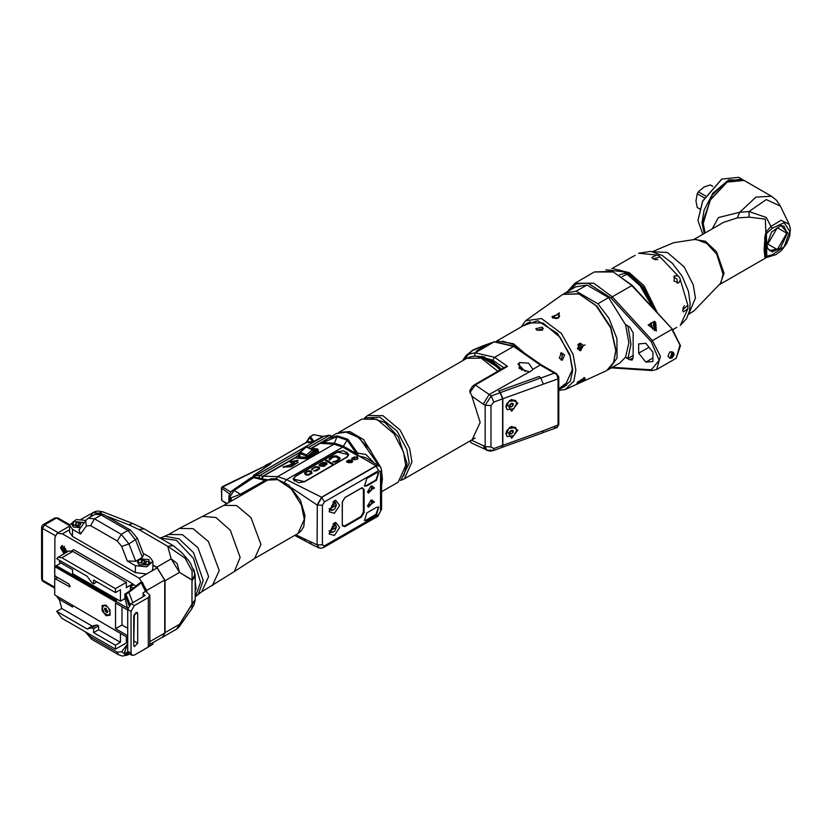 <?xml version="1.0" encoding="UTF-8"?>
<svg xmlns="http://www.w3.org/2000/svg" width="832" height="832" viewBox="0 0 832 832"><rect width="100%" height="100%" fill="white"/><g stroke="black" fill="none" stroke-linecap="round" stroke-linejoin="round"><path stroke-width="1.25" d="M657.79 259.553L654.701 259.563M682.864 308.339L684.414 305.666M677.227 283.254L677.05 279.178L673.598 276.983M659.994 256.859L653.089 258.96L651.893 257.369L656.802 255.018L658.882 255.642L679.713 277.638L680.347 279.874L678.777 282.901L673.941 280.966L674.69 275.818L678.09 275.974M613.683 268.85L629.273 272.709L644.051 285.813L657.415 312.811M635.201 255.341L631.623 257.327M632.237 256.89L611.676 268.767M619.102 270.015L628.722 273.666L644.81 288.61L655.834 311.095M682.583 310.034L687.846 305.105L687.846 308.786L683.353 311.865L682.583 310.034M672.922 329.722L676.77 327.34M654.753 309.91L645.372 290.566L627.786 274.113M654.482 309.618L647.223 293.582L633.568 278.242M654.098 309.192L643.178 288.392L625.238 272.709L640.723 285.376L654.077 309.171M653.214 308.235L639.382 284.606L625.664 272.99L623.657 271.908L605.883 269.786M619.58 274.789L625.217 273.25L626.184 274.654L622.201 276.494M607.807 369.855L609.024 369.221L616.99 358.082L616.938 338.51L608.899 318.219L597.886 303.753L576.202 291.231L565.053 293.062L575.796 286.863L586.945 285.033L608.629 297.544L625.55 324.813L627.91 326.175L630.999 344.115L627.91 358.488L633.121 355.482M627.91 358.488L625.55 357.126L619.767 363.022L609.024 369.221M625.55 357.126L628.878 342.888L625.55 324.813M608.629 297.544L597.886 303.753M568.443 291.106L576.326 283.92L587.85 283.119L611.094 298.022L651.227 341.775L659.121 360.35L651.227 369.814L612.342 367.307M652.964 361.462L645.84 362.107L638.706 353.236L638.706 343.897L645.84 343.262L652.964 352.134L652.964 361.462M625.446 324.511L629.72 326.976L633.121 332.852L633.121 357.822L632.122 360.017L629.72 359.778L625.446 357.313M672.922 352.3L669.895 351.978L668.023 356.2L669.458 357.864M654.566 321.256L648.076 325L656.406 330.876L654.566 321.256L655.97 323.045M645.84 362.107L652.964 357.989M638.706 353.236L649.054 347.266M649.823 323.991L653.806 328.942M654.722 328.858L652.444 329.066L650.998 322.816L654.139 322.327L655.585 328.588L654.722 328.858L653.276 322.608L654.139 322.327M654.358 330.689L656.396 327.839M655.741 328.006L653.848 323.128L655.741 328.006M655.585 324.106L654.16 323.929L653.38 325.385L654.014 327.018L655.429 327.205L656.219 325.749L655.585 324.106L654.004 324.22M654.129 327.038L654.753 325.874L656.219 325.749M654.753 325.874L654.118 324.241M672.256 357.885L672.256 353.506L674.149 354.609L672.256 357.885L670.197 358.29L671.83 352.778L673.473 352.612L671.892 351.697L669.822 352.04M668.023 356.054L670.197 358.29M673.473 352.612L674.138 354.38M673.358 355.794L673.358 354.328L672.256 354.234L671.154 355.597L671.154 357.063L672.256 357.167L673.358 355.794L671.746 354.869M671.154 356.533L672.256 357.167M586.945 285.033L576.202 291.231M565.053 293.062L563.909 293.8M577.356 382.314L584.678 377.655L585.083 379.174L576.961 383.084L577.356 382.314M577.356 348.951L585.083 344.843L577.356 348.951M552.334 317.814L559.333 312.811L558.314 318.105L552.334 317.814M560.279 388.825L570.378 381.368L572.77 370.042L569.847 354.38L557.482 333.455L537.649 320.746L523.702 325.478M525.585 324.386L527.779 322.774L543.067 323.003L560.29 337.48L569.993 356.075L572.291 369.762L564.658 386.651L562.162 387.743M579.592 350.594L581.069 345.613L579.062 343.554M558.771 317.699L552.802 317.928M553.873 317.346L557.128 318.469M579.727 343.886L581.266 348.119M542.454 330.221L536.952 330.231M561.09 360.09L562.432 355.191L560.466 353.153M577.99 344.51L580.112 350.22L578.105 344.354M577.897 344.635L580.018 350.303M553.53 317.491L555.776 318.614M536.91 330.2L535.808 328.754L542.225 327.132L543.327 328.744L536.91 330.2M497.162 341.037L513.427 343.762L524.69 353.246M564.626 354.994L562.203 360.277L559.322 358.062L561.538 352.789L564.626 354.994M564.647 384.862L559.021 388.7L564.876 383.989L564.647 384.862M502.674 341.078L513.001 344.5L521.238 350.834M503.849 367.838L492.783 360.11L474.604 355.836L475.218 352.778L468.541 354.193L466.076 355.524L462.498 360.807M480.823 349.544L476.278 351.208L481.718 347.818L488.54 345.082L475.218 352.778L494.634 357.323L513.552 346.403L494.146 341.848L488.54 345.082M528.746 371.738L519.438 368.472L519.334 362.513L528.663 363.147L532.896 369.335L532.324 370.292L489.091 394.628L483.236 404.102L471.89 396.178L480.178 422.427L471.89 440.305L485.191 446.607L491.026 446.992L491.026 405.61L493.771 402.054L502.632 398.861L502.632 445.37L501.738 447.502L492.866 450.705L493.771 448.573L491.026 446.992M541.466 364.957L514.727 346.289L513.552 346.403L540.28 365.082L532.896 369.335M540.821 378.009L554.278 373.152L540.28 365.082L541.486 364.978M482.737 345.946L472.982 349.991L466.076 355.524M557.586 375.066L554.278 373.152L556.4 373.589L541.434 364.946M557.024 375.253L558.074 378.851L558.074 425.37L557.024 427.554L554.278 427.388M557.461 427.263L557.024 427.554M491.265 450.112L486.97 450.299L485.191 446.607L485.191 405.226L491.265 395.886L500.136 392.694L498.659 391.009L500.334 392.558L502.83 398.715L502.83 445.37L543.275 430.778L542.37 432.91L501.602 447.554M492.866 450.705L489.986 451.162L486.97 450.299L485.066 449.197L483.236 445.474M485.191 449.27L471.567 443.05L469.893 441.033L471.89 440.305M471.89 396.178L469.706 390.863L472.347 386.495L474.396 384.842L475.301 384.998L469.893 392.579M478.078 356.231L490.204 359.424L501.488 369.2M464.402 359.715L468.541 354.193L473.273 349.866M492.783 360.11L494.634 357.323L507.572 366.361L505.565 366.85L474.396 384.842M481.78 356.45L482.914 356.533M484.91 357.053L479.19 356.408M381.597 491.764L398.216 482.165L405.746 465.514L403.478 452.015L393.9 433.67L376.917 419.38L361.837 419.162L338.77 432.474L349.95 431.61L363.626 439.598L380.578 467.054M381.597 471.286L382.377 479.003L381.597 485.826M500.136 392.694L502.632 398.861M498.659 391.009L539.105 376.428L540.769 377.967L543.275 384.197L558.074 378.851L558.823 378.082L558.553 376.459L556.4 373.589M511.711 399.433L517.847 403.135L511.711 411.258L506.792 403.582L511.711 399.433M511.711 438.246L517.847 430.123L511.711 426.421L506.792 430.56L511.711 438.246M502.83 445.37L501.935 447.491M506.875 403.447L505.898 406.754L507.073 409.521M515.507 400.4L511.17 399.776L509.434 400.681M516.693 403.177L515.632 400.514L508.934 401.492L506.147 406.983L507.198 409.646L513.895 408.668L516.693 403.177M509.746 406.609L511.42 406.931L513.084 405.402L513.084 403.551L511.42 403.229L509.746 404.758L509.746 406.609M509.746 405.517L511.586 403.26M511.42 406.931L509.912 405.548M513.084 405.402L511.586 404.019M506.875 430.435L505.898 433.732L507.073 436.509M515.507 427.388L511.17 426.754L509.434 427.669M516.693 430.165L515.632 427.502L508.934 428.48L506.147 433.961L507.198 436.634L513.895 435.646L516.693 430.165M509.746 433.597L511.42 433.919L513.084 432.39L513.084 430.539L511.42 430.206L509.746 431.735L509.746 433.597M509.746 432.494L511.586 430.238M511.42 433.919L509.912 432.536M513.084 432.39L511.586 431.007M517.868 364.135L524.992 371.405M518.024 363.792L525.221 371.457M521.82 370.188L520.541 367.962L518.825 367.806M520.541 367.962L519.522 368.555M583.648 377.77L583.43 378.654L577.595 382.002M577.564 348.514L580.174 343.21L583.43 345.405L580.663 350.719L577.564 348.514M553.29 318.24L552.074 316.597L558.49 314.382L559.582 316.077L557.981 318.23M373.36 462.093L365.924 454.511L357.625 453.159L357.916 455.728L365.508 457.558L380.214 466.627M276.266 478.774L277.67 476.674L333.965 444.174L320.798 443.342L322.993 442.562L327.943 438.474L337.366 435.843L347.89 439.338L357.625 453.159L356.304 453.617L357.646 453.274M322.41 442.842L327.943 438.474L336.638 433.462L345.644 431.902L357.999 437.247L370.105 449.696L377.936 464.724M318.521 547.633L317.106 544.69L319.197 547.976M322.442 505.242L322.442 544.814L324.334 545.906L378.643 514.55L380.536 511.274L380.536 471.702L378.643 470.61L324.334 501.956L322.442 505.242L317.106 504.982L321.558 497.266L376.085 465.785L379.226 465.473M317.106 505.107L321.558 497.401L375.856 466.045L379.111 465.806M295.755 534.747L317.106 544.814M317.106 504.982L291.658 487.854M309.92 436.956L313.352 434.97M328.879 435.24L322.535 436.467L314.174 434.699M309.462 437.445L312.697 441.906L314.694 441.522L312.614 442.707M306.114 442.593L307.247 441.563L312.874 442.021L322.795 436.478M314.694 441.522L323.846 436.238M299.707 452.421L259.938 475.384L255.455 475.696L254.706 477.339M296.525 456.602L294.965 458.068L305.999 458.661L318.063 451.204L317.834 450.029L318.614 452.39L318.063 449.686L313.352 453.95L314.132 454.99L318.614 452.39M294.965 458.068L305.874 458.754L314.132 454.99M284.565 482.019L286.499 479.606L277.67 476.674L262.746 476.174L295.88 457.163M295.09 463.237L283.078 467.022L291.46 466.794L298.095 462.29L296.15 461.448L298.095 460.325L289.952 461.77L291.98 463.85L293.925 462.727L295.318 463.954L286.291 466.606M305.874 458.754L316.93 449.062L318.063 449.686L317.325 448.895L310.762 448.479M268.226 479.825L262.35 478.972L263.214 476.247L295.09 457.974L299.551 454.054M296.91 456.373L295.1 457.87M262.35 478.972L261.602 478.795L262.746 476.174L259.938 475.384L258.929 477.714L255.497 477.526M254.114 477.194L254.842 475.946L253.926 475.249L270.41 464.121L271.617 462.509L306.394 442.426L312.25 442.801L312.874 442.021L312.697 442.645M270.514 463.382L222.955 486.855L221.759 488.727L221.759 499.907L221.395 487.926L222.258 486.73L230.61 491.993M227.115 503.506L222.082 500.625L221.395 499.491M305.895 457.475L298.147 457.049L299.551 454.875M307.362 456.799L305.5 457.506M314.371 450.653L307.497 456.695M313.706 450.112L314.506 449.592L314.506 450.538M298.47 456.955L298.147 456.102M307.247 441.522L310.482 436.634L313.81 441.189M270.358 464.069L270.92 463.226M357.916 455.728L356.304 453.617L343.574 446.274L334.62 443.3L322.993 442.562L336.71 436.727L347.1 440.17L342.794 447.096L333.965 444.174L337.366 435.843M295.121 476.226L337.407 451.818L343.574 450.767L348.826 454.542L346.871 457.278L304.585 481.686L298.418 482.726L293.166 478.962L295.194 476.57M357.49 459.056L356.845 457.361L352.279 459.056M293.176 479.149L295.121 476.611M346.528 452.015L348.816 454.74M294.466 481.25L293.55 479.19M348.41 454.782L347.36 456.966M337.678 452.046L295.391 476.455L293.54 479.024L304.294 481.593L346.58 457.184L348.421 454.615L337.678 452.046M329.566 460.096L332.998 457.142L336.263 456.882L338.801 458.994L336.242 460.949L332.8 461.968L334.994 462.166L338.759 460.47L340.194 458.515L337.376 456.238L334.246 455.936L329.69 458.245L329.046 459.586L329.566 460.096M325.458 460.522L332.072 464.339L332.998 463.798L326.394 459.982L325.458 460.522M326.217 462.675L322.764 462.405L319.186 464.63L319.426 465.629L321.558 463.424L325.01 463.05L320.268 466.118L324.054 466.367L326.976 464.194L326.882 463.278L325.187 462.426L320.809 463.33L319.072 465.223M318.781 466.97L315.328 466.7L311.75 468.926L311.99 469.924L314.122 467.719L317.574 467.345L318.469 468.291L318.105 469.154L313.685 470.891L316.43 470.766L319.27 468.967L319.634 468.104L318.781 466.97L314.631 467.064L311.636 469.518M306.862 471.255L304.543 472.919L305.677 474.864L308.485 475.197L311.969 473.346L311.626 471.432L308.922 470.725L306.862 471.255L304.46 473.387M329.222 458.838L329.066 459.607M329.69 458.245L329.222 458.962M330.481 457.621L329.69 458.37M332.155 456.654L330.481 457.756M333.226 456.206L332.155 456.789M334.246 455.936L333.226 456.331M335.556 455.832L334.246 456.061M336.492 455.936L335.556 455.957M337.376 456.238L336.492 456.071M339.487 457.454L337.376 456.373M340.007 457.974L339.487 457.59M333.913 461.323L332.935 462.02M334.526 461.458L333.913 461.448M335.358 461.302L334.526 461.594M336.242 460.949L335.358 461.427M337.917 459.982L336.242 461.084M338.52 459.472L337.917 460.117M338.801 458.994L338.52 459.607M326.394 459.982L325.572 460.585M332.883 463.861L326.394 460.117M326.882 463.278L326.217 462.81M325.291 463.216L320.382 466.18M325.905 464.131L324.938 465.504L321.766 466.034L325.666 463.653L325.905 464.131M325.905 463.996L324.938 465.369L321.766 465.899M319.446 467.563L318.781 467.106M314.61 470.361L313.83 470.933M315.214 470.496L314.61 470.486M316.056 470.34L315.214 470.621M317.502 469.664L316.056 470.465M318.105 469.154L317.502 469.789M318.469 468.291L318.334 468.988M307.757 470.912L306.862 471.38M308.266 470.777L307.757 471.037M308.922 470.725L308.266 470.902M309.712 470.746L308.922 470.85M311.064 471.099L309.712 470.881M311.626 471.432L311.064 471.234M311.126 472.857L308.152 474.698L306.051 474.126L305.708 472.732L307.944 471.442L310.7 471.962L311.033 473.231L308.807 474.521L306.613 474.323L305.625 473.117M296.15 461.448L298.106 462.686M283.057 466.7L283.244 467.303M286.25 466.617L283.358 467.397M296.202 461.417L290.576 462.415M336.045 525.741L335.046 523.879L333.039 523.89M336.263 526.968L335.431 525.127L330.585 530.244L331.417 532.085L329.087 530.722L330.086 532.459L332.405 532.303M334.35 522.943L335.702 522.361L339.633 527.54L334.35 535.465L329.098 533.801L334.35 522.943M344.812 526.635L342.254 525.158L342.254 502.029L344.812 497.588L361.504 487.958L364.062 489.434L364.062 512.564L361.504 516.994L344.812 526.635L344.479 526.053L361.171 516.422L361.504 516.994M334.35 513.365L339.633 505.44L335.702 500.25L334.35 500.843L329.098 511.701L334.35 513.365M367.567 505.981L371.02 500.011L374.473 501.998L367.567 505.981M367.567 491.91L371.02 485.93L374.473 487.926L367.567 491.91M376.532 472.857L366.85 478.442L364.562 486.127L366.85 485.898L376.532 480.314L378.81 472.628L376.532 472.857M366.85 512.886L376.532 507.291L378.81 507.073L376.532 514.748L366.85 520.333L364.562 520.562L366.85 512.886M344.386 526.001L342.898 526.209L342.254 524.774M342.254 524.316L342.368 501.894L344.812 497.661L360.942 488.342L362.679 488.166L363.397 489.757L364.062 489.434M361.504 487.958L362.742 487.989L363.376 489.424M342.368 524.389L343.075 525.97L344.812 525.793L360.942 516.485L363.397 512.242L363.397 489.757M364.062 512.564L363.397 512.242M363.397 512.564L361.109 516.381M336.263 504.868L335.431 503.027L330.585 508.144L331.417 509.974L329.087 508.622L330.086 510.359L332.405 510.203M336.045 503.641L335.046 501.779L333.039 501.79M370.729 500.188L372.507 500.126L373.36 501.998L368.42 507.218L367.578 505.638M370.729 486.117L372.507 486.054L373.36 487.926L368.42 493.137L367.578 491.566M364.302 485.93L366.288 485.576L375.97 479.991L378.518 472.503M378.518 506.938L375.97 514.426L366.288 520.01L364.302 520.374M305.698 447.387L299.946 452.13L299.894 453.513L300.446 452.161L306.238 447.013L312.333 449.79L306.54 454.938L299.946 452.13L299.551 457.018M305.739 446.982L307.039 446.784L305.739 446.982M313.487 451.37L312.333 449.79L313.414 449.748L313.83 451.058M313.487 450.164L307.039 446.784M313.83 450.653L307.684 456.29L306.54 454.938L305.989 457.392M60.902 563.014L54.673 566.613L54.673 574.964L55.453 576.306L69.139 584.21L69.93 586.862L55.453 578.885L57.678 577.595M59.769 560.425L59.238 562.047L72.592 569.754L72.592 573.612L120.442 601.234L125.122 598.541M56.337 565.646L116.626 600.444L115.513 601.089L127.608 608.078M132.798 585.302L132.798 583.825L126.339 587.558L126.339 582.348L115.43 588.65L115.43 592.561L120.442 589.67L120.442 601.234M120.442 633.495L120.442 642.356L115.43 645.247L115.43 649.168L126.339 642.876L126.339 637.666L127.005 637.281M55.453 578.885L54.673 579.332L54.673 594.88L127.67 637.666M54.673 587.475L54.902 537.368L57.065 533.333L62.379 533.853L139.225 578.219L146.702 590.377L146.848 592.259L145.714 591.604M135.886 585.936L133.796 584.73L130.458 586.654L133.026 588.141M127.67 640.307L126.339 639.527M59.446 600.226L56.493 595.93M67.246 551.938L61.547 545.75L60.57 547.914L64.054 553.779M132.798 583.825L73.601 549.65L71.51 550.857M143.166 593.986L144.924 595.65L131.009 603.678L127.67 609.461L127.67 651.227L131.009 653.151L131.986 655.314L134.347 655.075L148.262 647.046L149.874 644.8L149.874 595.327L146.848 592.259M131.009 653.151L131.009 611.395L134.347 605.613L148.262 597.574L149.874 595.327M149.874 644.415L162.562 637.094L164.726 633.048L164.726 579.966L146.702 590.377M138.299 559.77L139.755 558.927L148.886 559.53L148.543 564.845L138.965 564.845L138.299 559.77L135.689 561.278L127.296 560.924L135.408 565.614L146.702 566.852L152.87 561.434L152.87 568.506L152.058 570.814L157.248 567.819L164.726 579.966M152.058 570.814L146.64 573.934L135.408 572.676L72.53 536.38L69.534 532.199L69.534 525.138L72.53 529.308L72.53 536.38M157.248 567.819L152.87 565.282M161.751 637.551L162.646 637.177L165.058 632.663L165.058 580.726L156.749 567.206L152.87 564.97M152.87 642.678L152.87 644.322L142.761 650.229M86.871 632.684L90.605 636.761L117.333 652.194L121.67 651.81L127.639 644.01M162.646 637.177L176.634 629.106L192.338 603.949L191.807 608.858L179.078 626.87L179.525 624.312L191.984 604.115L191.984 580.112L179.525 572.374L177.091 563.524L171.215 558.844L167.794 546.281L185.13 558.189L192.13 570.97L192.088 579.925L179.525 572.374L171.215 558.844L156.749 567.206M90.532 516.901L92.862 512.522L99.403 513.334M173.274 545.719L167.794 546.281L138.715 529.485L128.846 524.794L132.85 523.526L102.794 511.826L98.374 513.334M192.088 604.178L195.125 600.673M192.358 603.814L195.166 600.226M194.272 571.147L196.04 589.337M195.104 574.454L192.088 579.925M192.358 579.977L195.156 574.881M193.45 568.974L194.272 571.054M297.981 533.468L301.153 530.858L303.742 526.604L304.97 515.299L300.31 500.157L288.933 485.264L276.11 478.754L271.138 478.868L267.748 480.064L277.732 479.648L291.231 488.852L301.382 505.086L304.335 519.418L297.981 533.468L254.582 558.522L260.936 544.471L250.942 517.608L236.61 505.554L223.891 505.367L202.571 516.37L215.956 517.525L230.318 530.275L240.146 557.44L234.395 571.48L201.781 591.729L208.624 576.597L197.87 547.664L182.437 534.695L168.73 534.487L164.746 536.224L179.109 538.855L193.544 552.646L203.185 580.393L198.297 594.318L201.781 591.729M266.49 480.189L253.895 477.152L250.921 477.828L253.022 477.474L264.555 480.314L267.748 480.064L223.891 505.367M115.513 601.089L115.513 601.734L54.673 566.613M110.001 610.054L106.049 605.134L102.097 605.488L102.097 610.761L106.049 615.68L110.001 615.316L110.001 610.054M127.67 635.742L115.513 628.722L115.513 603.023L127.67 610.043M55.786 565.968L116.064 600.766M129.054 605.55L124.966 594.724L124.966 598.177L127.691 609.107M143.395 596.534L142.99 593.06L146.11 590.928L142.532 582.358L141.627 582.473L128.814 592.509L132.818 602.638M129.958 604.479L125.923 594.183L124.738 594.402L125.133 593.726L125.923 594.183L128.814 592.519L128.014 592.062L140.91 582.161L145.631 591.656M128.024 592.051L124.769 594.204L124.966 596.627M124.966 598.177L124.738 597.199M142.553 582.899L141.586 581.901L140.826 582.473M127.67 643.573L124.966 651.165L124.966 654.618L125.923 654.971L128.159 652.954M131.986 655.314L128.658 653.39L125.923 654.971L128.658 653.39L127.67 651.227M125.882 654.992L124.738 654.295L127.712 651.81M110.001 615.129L106.392 615.441L104.218 613.111L102.419 610.501L102.461 605.457M103.272 605.384L105.279 605.207M107.318 606.715L104.218 605.322L102.263 608.098L104.218 613.111L108.108 615.358L110.001 613.319M108.805 608.556L110.001 611.801M107.942 611.374L107.422 612.529L104.385 609.315L104.905 608.161L107.942 611.374M104.489 609.315L104.957 608.13M107.474 612.487L106.163 612.269L106.163 608.421L104.489 609.378L106.163 612.269M115.513 628.722L121.961 624.988L127.67 628.285M121.961 606.746L121.961 624.988M265.751 480.054L240.427 494.25L243.62 493.99M229.965 501.862L230.87 497.921L231.754 500.833M254.218 477.214L234.062 490.454L231.192 491.4L229.06 495.737L230.87 497.921L240.427 494.25L234.062 490.454L229.663 497.214L229.362 502.216M152.87 561.434L149.874 557.263L143.229 553.426M127.296 560.924L121.67 546.437L117.333 541.039L90.605 525.606L86.268 526.001L80.642 533.998L72.53 529.308M85.81 520.374L76.263 519.584L69.534 525.138M135.689 561.278L128.939 543.889L137.374 538.346L143.666 554.538L142.366 557.419L139.755 558.927M80.642 533.998L78.998 530.046M80.579 527.81L73.31 526.937L73.31 521.404L84.261 522.558M73.486 527.03L71.812 524.368M80.829 527.446L71.802 524.17L73.642 521.602L84.011 522.922M78.801 522.652L76.17 523.058L75.462 524.576L77.386 525.689L80.028 525.283L80.725 523.765L78.801 522.652L78.801 524.961L76.7 525.294M76.17 523.058L76.17 524.982M79.498 525.366L78.801 524.961M150.041 562.276L148.366 564.938M139.298 559.51L150.051 562.078L148.21 564.647L137.457 562.078L139.298 559.51M139.142 564.938L137.467 562.276M144.456 560.56L141.825 560.966L141.118 562.484L143.052 563.597L145.683 563.191L146.39 561.673L144.456 560.56L144.456 562.869L142.355 563.202M141.825 560.966L141.825 562.89M145.153 563.274L144.456 562.869M130.458 590.138L130.458 586.654M133.796 643.157L134.347 613.995M137.686 613.642L137.114 612.383L133.796 615.888L133.796 645.445L134.368 646.703L137.686 643.198L137.686 613.642L135.741 612.518M65.385 553.01L64.459 552.666L61.734 547.945L62.629 545.574M64.626 552.75L65.26 553.082M67.028 552.063L67.194 551.034M61.734 547.945L64.522 546.406M63.669 550.659L65.26 551.585L66.071 550.441L65.26 548.371L63.669 547.446L62.858 548.59L63.669 550.659L65.78 549.702M62.858 548.59L64.251 547.789M65.042 548.246L65.562 549.567M115.43 645.247L93.621 632.653L98.623 629.762L98.623 625.914L96.959 624.946L92.186 626.049L61.734 608.462L59.238 599.31L72.592 607.017L72.592 605.218M98.623 629.762L120.442 642.356M115.43 649.168L61.849 618.238L56.722 611.354L61.734 608.462M93.621 632.653L93.621 628.805L91.946 627.838L87.183 628.94L56.722 611.354M87.183 628.94L92.186 626.049M60.788 598.416L59.238 599.31M91.946 627.838L96.959 624.946M93.621 628.805L98.623 625.914M115.43 588.65L61.849 557.71L57.918 557.326L56.722 558.667L87.183 576.254L91.946 582.868L93.621 583.825L96.959 581.901M115.43 592.561L93.621 579.977L93.621 583.825M126.339 582.348L72.758 551.418L68.827 551.023L57.918 557.326M766.449 257.546L770.973 256.131L766.345 257.338L766.782 256.308L765.856 255.174L764.722 257.067L766.449 257.546L719.982 284.378M694.013 239.398L723.507 222.373L737.298 217.87L749.112 217.204L765.326 219.159L765.846 232.305L764.722 237.879L764.858 239.762L765.96 239.45L766.168 246.657L764.993 247.853L766.168 246.688L766.168 249.662L765.242 250.952L765.242 247.978L764.13 250.099L764.993 247.853L764.858 239.762L764.13 250.099L765.242 250.952L764.13 250.099L764.858 256.256L764.993 251.306L766.168 249.683L765.856 255.174M764.722 257.067L765.95 254.374M766.168 249.704L766.147 246.844M766.168 246.688L766.438 233.48L772.429 228.176L784.181 222.654L789.766 231.442L784.181 246.688L772.429 254.738L766.782 256.308L766.345 231.743L770.952 226.418L772.429 228.176M764.722 237.869L765.877 237.734L765.856 236.912M712.182 228.904L718.442 217.62L739.794 212.264L749.05 211.484L766.303 217.474L770.952 226.418L781.134 220.23L789.204 224.328L780.468 206.076L776.547 200.283L771.451 196.217L755.986 197.101L739.794 212.264L737.298 217.87M766.438 256.422L766.345 257.338M789.204 224.328L790.4 228.998L789.662 236.319L786.594 243.786L781.518 250.474L775.84 254.665L770.973 256.131L772.429 254.738M766.99 244.598L771.597 232.034L780.957 225.43L787.582 232.71L780.416 248.175L772.158 251.919L767.666 248.446L766.99 244.598M766.345 231.743L765.846 232.305L766.438 233.48M749.112 217.204L749.05 211.484L766.324 199.618L780.468 206.076M771.451 196.217L744.12 180.44L727.21 182.114L710.289 199.971L703.279 223.007M726.929 182.281L710.122 199.878L703.279 223.465M703.279 223.558L705.068 233.012M740.927 179.192L726.742 181.366L712.182 194.958L702.385 222.789L704.694 233.23M743.444 180.076L728.759 179.878L712.962 193.159L704.049 210.226L701.948 222.789L704.33 233.438M742.789 179.67L738.785 177.351L721.864 179.036L702.728 201.136L697.934 220.47L702.78 234.343M697.934 220.47L702.676 201.053L721.75 179.098M712.702 186.337L710.216 184.902L712.733 186.306M705.453 195.894L698.318 191.776L703.934 187.117L710.216 184.902M704.33 197.829L697.195 193.71L698.318 191.776M697.195 193.71L695.978 200.897L697.195 207.449L699.67 208.926M699.691 208.884L697.195 207.449M780.666 225.472L783.879 226.106L786.812 232.596L786.635 234.884M778.69 248.643L769.714 250.64L767.562 248.165M783.848 226.096L786.739 232.877M777.286 249.579L786.739 233.189L777.286 227.729L767.822 244.119L777.286 249.579L769.694 250.63M638.706 253.23L656.802 255.018M687.846 305.105L680.347 279.874M680.347 325.364L687.846 308.786M651.227 341.775L652.423 340.59L660.431 356.335L656.677 369.502L651.997 370.521L611.333 367.89M651.227 369.814L651.997 370.521M611.094 298.022L612.29 296.837L652.423 340.59L671.923 329.326L679.931 345.072L676.187 358.238L656.677 369.502M574.85 283.254L593.757 283.202L612.29 296.837L631.79 285.574L672.464 329.212L632.33 285.459L613.257 271.95L594.35 271.991L574.85 283.254L567.362 291.73M632.289 285.782L612.487 271.357L594.35 271.991M672.433 329.534L680.462 345.644L676.187 358.238M629.72 359.778L633.121 357.822M606.611 370.614L613.558 362.44L615.753 350.47L610.678 327.881L596.086 305.729L578.978 293.935L562.64 294.455L578.864 293.717L596.835 306.051L610.75 327.215L615.992 350.137L613.579 362.658L606.611 370.614L565.323 389.49L573.841 381.15L575.879 370.178L573.113 354.515L561.413 333.372L541.538 318.531L525.647 320.767L562.64 294.455M494.738 341.65L482.394 346.05M481.811 349.076L488.498 345.218M507.572 366.361L475.301 384.998L491.265 395.886L493.771 402.054M514.727 346.289L494.395 341.734L471.609 350.834M558.823 378.082L558.823 424.601L543.275 430.778M483.236 404.102L485.191 405.226L491.026 405.61M474.604 355.836L473.886 356.138M501.176 369.377L480.667 356.72M500.001 370.063L492.96 363.106L488.821 360.194L482.383 357.209L475.654 356.065L470.694 356.699L466.825 358.311L481.218 358.218L497.827 371.322M466.825 358.311L367.796 415.49L382.959 415.709L400.046 430.071L409.666 448.521L411.954 462.093L404.373 478.837L400.462 480.49M401.045 479.918L409.209 463.102L406.89 449.509L397.062 431.09L379.891 417.248L365.206 417.83M370.053 417.529L384.8 422.396L398.289 436.79L407.014 463.559L403.738 475.862M502.83 398.715L543.275 384.134M500.334 392.558L540.769 377.967M502.632 445.37L493.771 448.573M324.334 501.956L321.776 497.526L317.325 505.242L317.106 544.69M322.442 544.814L317.325 544.814L318.406 547.57M261.602 478.795L258.929 477.714M304.377 539.074L305.427 541.143L294.674 535.371M310.118 541.757L311.418 544.222L305.427 541.143M331.916 436.186L329.618 435.261M271.315 462.706L306.228 442.468L309.587 437.008L313.591 434.574L322.702 436.332L329.69 435.271L308.402 447.408M332.103 436.072L329.95 435.531M310.731 448.469L326.591 439.317M311.251 448.51L324.116 441.085M255.164 475.873L312.478 442.77M253.313 477.11L254.041 475.894M252.46 477.09L253.926 475.249M221.395 487.926L229.476 493.906M266.188 465.379L222.258 486.73M312.978 449.498L314.506 449.592M298.698 456.966L299.551 455.915M311.23 448.698L316.93 449.062L317.834 450.008M270.358 463.944L271.617 462.509M270.067 464.35L253.51 475.374M270.369 464.121L270.92 463.518M321.558 497.266L286.499 479.606L342.794 447.096L357.656 455.686M356.273 453.482L347.1 440.17L347.89 439.338M376.085 465.785L358.602 455.697M347.09 462.29L352.206 459.326L347.09 462.29L346.507 461.198L348.525 462.696L351.104 462.623L352.706 461.573L351.874 459.909L346.507 461.198M352.321 459.264L357.438 456.31L352.321 459.264M352.03 462.384L352.799 461.198M347.724 460.522L346.674 461.687L348.774 459.992L351.666 460.398L352.633 461.687L351.77 460.616M351.239 462.582L351.437 460.418L348.067 462.582M357.261 459.368L358.03 458.172L357.105 456.893L351.738 458.172L352.352 459.254M358.03 458.172L357.479 459.066L354.879 459.794L352.56 459.243L351.738 458.172M352.227 458.026L354.89 456.893L357.542 458.026M380.536 511.274L377.894 516.214L323.586 547.56L320.913 548.309L318.625 547.695M378.643 514.55L377.894 516.214M380.536 471.702L381.597 470.226L381.597 509.798M378.643 470.61L376.085 466.17L321.558 497.401M379.007 465.733L375.856 466.045M324.334 545.906L323.586 547.56M366.85 485.898L366.288 485.576M376.532 480.314L375.97 479.991M366.85 520.333L366.288 520.01M376.532 514.748L375.97 514.426M299.894 457.038L299.894 453.513L307.684 456.456M70.252 586.144L69.139 586.778M134.347 605.613L131.009 603.678M164.726 633.048L149.874 641.618M139.225 578.219L146.64 573.934M69.534 529.724L62.379 533.853M55.276 535.6L42.432 528.445L42.432 579.842L43.243 581.526L54.673 588.13M42.65 580.226L54.652 587.153M121.67 651.81L124.738 653.973M127.078 654.306L128.939 653.754L127.525 655.065L122.283 656.053L118.477 654.722L91.749 639.288L85.301 631.769M117.333 652.194L118.477 654.722M90.605 636.761L91.749 639.288M69.534 525.585L56.451 518.034L57.866 517.899L69.566 524.649M42.65 528.32L44.658 524.846L56.451 518.034L54.881 517.878L57.866 517.899M58.209 532.667L44.658 524.846L43.077 524.69L54.881 517.878M42.432 579.842L41.6 578.687L42.047 580.32L43.243 581.526M42.432 528.445L41.766 526.282L43.077 524.69M105.82 515.83L128.846 524.794M132.85 523.526L144.217 528.944L138.715 529.485M179.525 624.312L165.058 632.663M165.058 580.726L179.525 572.374M160.139 538.138L176.363 540.301L193.471 558.366L200.564 582.223L195.634 596.284M192.088 603.325L195.229 599.882L193.929 604.906L191.807 608.858M192.088 580.85L195.218 575.193L195.229 599.882M212.347 585.634L219.19 570.502L208.437 541.57L193.003 528.59L179.296 528.393L202.571 516.37M267.987 479.939L266.406 480.178M143.364 595.837L142.376 597.116M124.966 653.973L124.738 651.498M231.847 490.88L250.921 477.828M135.408 565.614L135.408 572.676M137.384 538.346L130.666 530.171L127.91 530.442L135.616 540.03L142.366 557.419M121.67 546.437L128.939 543.889L121.233 534.3L127.91 530.442L101.182 515.008L94.505 518.866L88.202 518.242L85.654 520.582L78.978 530.078M117.333 541.039L121.233 534.3L94.505 518.866L90.605 525.606M86.268 526.001L85.654 520.582M130.666 530.171L103.927 514.738L94.879 514.384L88.202 518.242M144.924 595.005L144.924 595.65M131.009 611.395L127.67 609.461M148.262 597.574L148.262 647.046M137.686 643.198L134.347 641.264M72.758 551.418L61.849 557.71M333.185 523.827L335.431 525.127L336.398 527.155L334.745 531.034L332.54 532.293L331.417 532.085L333.601 531.773M331.261 530.244L336.263 527.353L331.261 530.244M333.601 509.673L331.417 509.974L332.54 510.193L334.745 508.934L336.398 505.055L335.431 503.027L333.185 501.727M336.263 505.253L331.261 508.144L336.263 505.253M652.35 251.649L673.514 242.778L695.781 239.335L706.846 243.443L716.716 254.311L723.05 274.123L720.918 282.88L693.94 310.929L688.553 314.319L695.49 298.085L693.295 284.856L684.06 266.874L667.493 252.491L652.371 251.649M720.21 284.014L724.09 273.218L716.612 251.826L705.453 241.259L694.45 239.377M638.591 253.271L650.842 251.399L662.334 255.507L672.433 263.432L682.115 276.214L688.438 291.273L690.196 303.659L689.499 310.835L686.514 318.76L680.254 325.437M625.238 272.709L623.657 271.908M521.165 326.945L525.647 320.767M565.323 389.49L558.823 390.374M530.275 321.682L496.579 341.13M558.823 389.667L566.852 385.029M558.823 424.601L557.076 427.534L542.662 432.734M471.567 443.05L469.674 441.137M475.062 438.027L404.373 478.837M364.406 418.049L367.796 415.49M378.352 464.974L359.434 437.975L347.277 432.058L336.648 433.451M318.521 547.768L311.418 544.222M255.143 475.883L313.092 442.416M271.294 462.644L265.491 465.254M222.082 500.625L226.72 503.734M314.662 450.247L306.519 457.236L298.334 456.945M299.551 453.939L295.422 457.569M286.083 466.076L286.312 466.794M379.226 465.858L380.89 467.522L381.597 470.226M362.118 487.843L362.679 488.166M342.389 525.564L343.075 525.97M57.065 533.333L69.534 526.126M127.525 655.065L129.542 653.9M41.6 578.687L41.6 527.29M176.634 629.106L179.078 626.87M102.794 511.826L97.968 511.025L95.243 511.493L81.151 519.282M173.254 545.709L144.217 528.944M173.233 545.698L181.626 552.406L188.344 560.123L190.486 563.295L195.094 574.35M160.118 538.117L164.746 536.224M195.614 596.513L198.297 594.318M168.73 534.487L179.296 528.382M234.395 571.48L254.582 558.522M229.06 495.737L228.748 502.57M103.927 514.738L100.121 513.396L94.879 514.384M371.134 485.95L371.738 487.77L371.218 490.027L369.782 491.473L367.65 491.993M371.103 500.042L371.738 501.904L371.218 504.161L369.782 505.606L367.661 506.126M765.96 239.45L765.877 237.734M727.21 182.114L726.648 182.437M786.739 232.554L786.739 233.189"/></g></svg>
